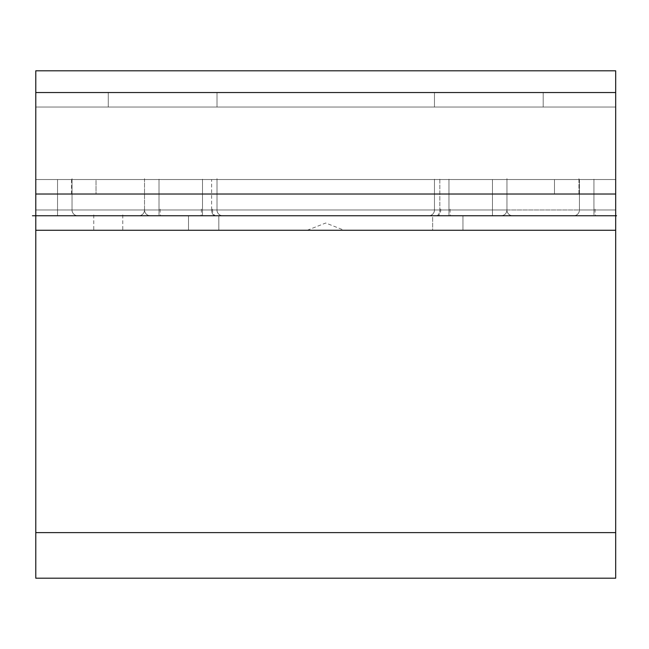 <?xml version="1.0" encoding="UTF-8"?>
<svg xmlns="http://www.w3.org/2000/svg" width="649" height="649" viewBox="0 0 649 649"><rect width="100%" height="100%" fill="white"/><g stroke="black" fill="none" stroke-linecap="round" stroke-linejoin="round"><path stroke-width="0.49" stroke-dasharray="3.25 2.43" d="M35.784 532.618L615.682 532.618L615.682 578.202L35.784 578.202L35.784 179.53L96.02 179.53L35.784 179.53L35.784 107.036L615.682 107.036L615.682 179.53L554.473 179.53L554.473 194.027L615.682 194.027L615.682 179.53L554.473 179.53L554.473 194.027L578.949 194.027L554.473 194.027L554.473 179.53L554.473 194.027L615.682 194.027L35.784 194.027L35.784 92.539L35.784 107.036L615.682 107.036L615.682 70.798L35.784 70.798L35.784 92.539L615.682 92.539L615.682 70.798L615.682 179.53L35.784 179.53L615.682 179.53L35.784 179.53L57.534 179.53L35.784 179.53L35.784 209.968L202.504 209.968L159.013 209.968L159.013 179.53L144.516 179.53L202.504 179.53L35.784 179.53L35.784 215.768L202.504 215.768L35.784 215.768L35.784 179.53L96.02 179.53L35.784 179.53L96.02 179.53L35.784 179.53L35.784 70.798L615.682 70.798L35.784 70.798L35.784 194.027L35.784 70.798L35.784 179.53L615.682 179.53L554.473 179.53L554.473 194.027L578.949 194.027L554.473 194.027L554.473 179.53L615.682 179.53L615.682 194.027L615.682 179.53L554.473 179.53L615.682 179.53L615.682 194.027L615.682 70.798L35.784 70.798L615.682 70.798L35.784 70.798L35.784 230.265L218.818 230.265L218.818 215.768L35.784 215.768L35.784 230.265L615.682 230.265L432.648 230.265L432.648 215.768L462.956 215.768L325.733 215.768L501.15 215.768L150.317 215.768L615.682 215.768L615.682 209.968L615.682 230.265L344.238 230.265L615.682 230.265L615.682 215.768L615.682 230.265L432.648 230.265L432.648 215.768L188.51 215.768L188.51 230.265L188.51 215.768L35.784 215.768L35.784 230.265L307.22 230.265L188.51 230.265L188.51 215.768L35.784 215.768L428.664 215.768A5.8 5.8 0 0 0 434.465 209.968L434.465 179.53L57.534 179.53L72.031 179.53L72.031 209.968L72.031 179.53L72.031 209.968L72.031 179.53L108.269 179.53L35.784 179.53L35.784 194.027L96.02 194.027L71.544 194.027L96.02 194.027L71.544 194.027L96.02 194.027L71.544 194.027L96.02 194.027L96.02 179.53L71.544 179.53L96.02 179.53L96.02 194.027L35.784 194.027L35.784 179.53L35.784 194.027L96.02 194.027L96.02 179.53L71.544 179.53L96.02 179.53L96.02 194.027L35.784 194.027L35.784 92.539L35.784 107.036L615.682 107.036L615.682 179.53L325.733 179.53L506.95 179.53L325.733 179.53L506.95 179.53L506.95 209.968L506.95 179.53L506.95 209.968L506.95 179.53L506.95 209.968L506.95 179.53L543.197 179.53L506.95 179.53L506.95 209.968L506.95 179.53L217.001 179.53L217.001 209.968L217.001 179.53L217.001 209.968L217.001 179.53L144.516 179.53L325.733 179.53L217.001 179.53L217.001 209.968L217.001 179.53L217.001 209.968L217.001 179.53L144.516 179.53L325.733 179.53L35.784 179.53L35.784 215.768L573.635 215.768A5.8 5.8 0 0 0 579.435 209.968L579.435 179.53L543.197 179.53L615.682 179.53L434.465 179.53L492.453 179.53L434.465 179.53L434.465 209.968L434.465 179.53L434.465 209.968L434.465 179.53L434.465 209.968L434.465 179.53L434.465 209.968L434.465 179.53L434.465 209.968L434.465 179.53L434.465 209.968L448.962 209.968L448.962 179.53L615.682 179.53L615.682 230.265L462.956 230.265L462.956 215.768L615.682 215.768L615.682 230.265L615.682 215.768L202.504 215.768L615.682 215.768L615.682 209.968L615.682 215.768L35.784 215.768L35.784 230.265L188.51 230.265L35.784 230.265L35.784 215.768L573.635 215.768A5.8 5.8 -90 0 0 579.435 209.968L579.435 179.53L615.682 179.53L615.682 209.968L593.932 209.968L593.932 179.53L593.932 215.768L593.932 209.968L579.435 209.968L579.435 179.53L579.435 209.968L579.435 179.53L579.435 209.968L593.932 209.968L506.95 209.968L506.95 179.53M615.682 532.618L615.682 230.265L432.648 230.265L432.648 215.768M57.534 179.53L57.534 209.968L35.784 209.968L57.534 209.968L57.534 179.53L57.534 209.968L35.784 209.968L202.504 209.968L202.504 215.768L202.504 209.968L202.504 215.768L159.013 215.768L159.013 209.968L144.516 209.968L325.733 209.968L217.001 209.968A5.8 5.8 0 0 0 222.802 215.768A5.8 5.8 0 0 1 217.001 209.968L202.504 209.968L202.504 215.768L202.504 209.968L159.013 209.968L159.013 179.53L202.504 179.53L35.784 179.53L35.784 209.968L217.001 209.968A5.8 5.8 0 0 0 222.802 215.768A5.8 5.8 0 0 1 217.001 209.968L202.504 209.968L217.001 209.968A5.8 5.8 0 0 0 222.802 215.768A5.8 5.8 0 0 1 217.001 209.968A5.8 5.8 0 0 0 222.802 215.768A5.8 5.8 0 0 1 217.001 209.968A5.8 5.8 0 0 0 222.802 215.768A5.8 5.8 0 0 1 217.001 209.968A5.8 5.8 0 0 0 222.802 215.768A5.8 5.8 0 0 1 217.001 209.968A5.8 5.8 0 0 0 222.802 215.768A5.8 5.8 0 0 1 217.001 209.968A5.8 5.8 0 0 0 222.802 215.768L215.281 215.768A5.8 3.651 -90 0 1 211.631 209.968L144.516 209.968A5.8 5.8 -90 0 1 138.716 215.768A5.8 5.8 -90 0 0 144.516 209.968L72.031 209.968A5.8 5.8 0 0 0 77.823 215.768A5.8 5.8 0 0 1 72.031 209.968L57.534 209.968L57.534 215.768L35.784 215.768L35.784 230.265L615.682 230.265L462.956 230.265L462.956 215.768L325.733 215.768L428.664 215.768A5.8 5.8 0 0 0 434.465 209.968A5.8 5.8 0 0 1 428.664 215.768A5.8 5.8 0 0 0 434.465 209.968A5.8 5.8 0 0 1 428.664 215.768A5.8 5.8 0 0 0 434.465 209.968A5.8 5.8 0 0 1 428.664 215.768A5.8 5.8 0 0 0 434.465 209.968A5.8 5.8 0 0 1 428.664 215.768L222.802 215.768A5.8 5.8 0 0 1 217.001 209.968L506.95 209.968A5.8 5.8 0 0 0 512.751 215.768A5.8 5.8 0 0 1 506.95 209.968L492.453 209.968L492.453 215.768L428.664 215.768L615.682 215.768L35.784 215.768L501.15 215.768L428.664 215.768L492.453 215.768L492.453 209.968L492.453 215.768L428.664 215.768A5.8 5.8 0 0 0 434.465 209.968L506.95 209.968A5.8 5.8 0 0 0 512.751 215.768A5.8 5.8 0 0 1 506.95 209.968A5.8 5.8 0 0 0 512.751 215.768L492.453 215.768L512.751 215.768A5.8 5.8 0 0 1 506.95 209.968A5.8 5.8 0 0 0 512.751 215.768L573.635 215.768A5.8 5.8 -90 0 0 579.435 209.968A5.8 5.8 0 0 1 573.635 215.768L512.751 215.768A5.8 5.8 0 0 1 506.95 209.968L72.031 209.968A5.8 5.8 0 0 0 77.823 215.768A5.8 5.8 0 0 1 72.031 209.968A5.8 5.8 0 0 0 77.823 215.768A5.8 5.8 0 0 1 72.031 209.968L57.534 209.968L57.534 215.768L57.534 209.968L72.031 209.968A5.8 5.8 0 0 0 77.823 215.768A5.8 5.8 0 0 1 72.031 209.968A5.8 5.8 0 0 0 77.823 215.768A5.8 5.8 0 0 1 72.031 209.968A5.8 5.8 0 0 0 77.823 215.768A5.8 5.8 0 0 1 72.031 209.968L144.516 209.968A5.8 5.8 -90 0 1 138.716 215.768A5.8 5.8 0 0 0 144.516 209.968A5.8 5.8 -90 0 1 138.716 215.768A5.8 5.8 0 0 0 144.516 209.968A5.8 5.8 -90 0 1 138.716 215.768A5.8 5.8 0 0 0 144.516 209.968L144.516 179.53M58.402 215.768L615.682 215.768L615.682 194.027L554.473 194.027L615.682 194.027L615.682 92.539L615.682 107.036L615.682 92.539L35.784 92.539L615.682 92.539L543.197 92.539L543.197 107.036L543.197 92.539L543.197 107.036L615.682 107.036L615.682 209.968L615.682 107.036L35.784 107.036L35.784 92.539L108.269 92.539L108.269 107.036L35.784 107.036L615.682 107.036L615.682 179.53L35.784 179.53L615.682 179.53L35.784 179.53L615.682 179.53L615.682 194.027L35.784 194.027L35.784 230.265L432.648 230.265L35.784 230.265L218.818 230.265L218.818 215.768L218.818 230.265L432.648 230.265M307.22 230.265L325.733 223.021L344.238 230.265M218.818 230.265L188.51 230.265M218.818 215.768L615.682 215.768L448.962 215.768L448.962 209.968L448.962 215.768L448.962 209.968L325.733 209.968L434.465 209.968A5.8 5.8 0 0 1 428.664 215.768A5.8 5.8 0 0 0 434.465 209.968L448.962 209.968L448.962 215.768L448.962 209.968L492.453 209.968L492.453 179.53L492.453 209.968L448.962 209.968L448.962 179.53L615.682 179.53L615.682 107.036L35.784 107.036L615.682 107.036L35.784 107.036L543.197 107.036L543.197 92.539L217.001 92.539L217.001 107.036L108.269 107.036L108.269 92.539L217.001 92.539L217.001 107.036L217.001 92.539L217.001 107.036L434.465 107.036L434.465 92.539L434.465 107.036L615.682 107.036L615.682 92.539L615.682 107.036L35.784 107.036L615.682 107.036L615.682 70.798L615.682 107.036L35.784 107.036L615.682 107.036L35.784 107.036L615.682 107.036L615.682 194.027L554.473 194.027L615.682 194.027L615.682 230.265L35.784 230.265M96.02 179.53L71.544 179.53L96.02 179.53L96.02 194.027L96.02 179.53M35.784 194.027L96.02 194.027L35.784 194.027M205.838 215.768L215.281 215.768A5.8 3.651 -90 0 1 211.631 209.968L211.631 179.53M462.956 230.265L462.956 215.768L615.682 215.768L615.682 230.265M138.716 215.768A5.8 5.8 -90 0 0 144.516 209.968L506.95 209.968A5.8 5.8 0 0 0 512.751 215.768A5.8 5.8 0 0 1 506.95 209.968L439.835 209.968A5.8 3.651 -90 0 1 436.185 215.768A5.8 3.651 -90 0 0 439.835 209.968L434.465 209.968A5.8 5.8 0 0 1 428.664 215.768A5.8 5.8 0 0 0 434.465 209.968L615.682 209.968L615.682 179.53L615.682 209.968L593.932 209.968L593.932 215.768L615.682 215.768L615.682 209.968L593.932 209.968L593.932 179.53M222.802 215.768A5.8 5.8 0 0 1 217.001 209.968L202.504 209.968L217.001 209.968L217.001 179.53L217.001 209.968L217.001 179.53L217.001 209.968L211.631 209.968A5.8 3.651 -90 0 0 215.281 215.768M573.635 215.768A5.8 5.8 0 0 0 579.435 209.968A5.8 5.8 -90 0 1 573.635 215.768A5.8 5.8 -90 0 0 579.435 209.968A5.8 5.8 -90 0 1 573.635 215.768A5.8 5.8 -90 0 0 579.435 209.968M72.031 209.968L72.031 179.53L72.031 209.968M35.784 92.539L615.682 92.539L35.784 92.539M434.465 92.539L434.465 107.036L434.465 92.539M108.269 92.539L108.269 107.036L108.269 92.539M578.949 178.653L578.949 194.895L578.949 178.653M72.047 209.108A5.8 5.784 -90 0 0 78.634 215.703M217.026 209.108A5.8 5.784 -90 0 0 223.605 215.703A5.8 5.784 -90 0 1 217.026 209.108M593.932 210.844L593.932 178.653M579.354 209.108A5.8 5.792 -90 0 1 572.759 215.703M506.95 178.653L506.95 210.844L506.95 178.653M493.321 215.768L448.094 215.768M122.766 214.9L122.766 231.133M448.962 210.844L448.962 178.653M160.133 209.108A5.8 0.446 90 0 0 160.636 215.703M217.001 178.653L217.001 210.844M450.082 209.108A5.8 0.446 90 0 0 450.584 215.703M615.682 215.768L593.064 215.768M159.013 210.844L159.013 178.653M72.031 178.653L72.031 210.844L72.031 178.653M93.772 214.9L93.772 231.133M506.974 209.108A5.8 5.784 -90 0 0 513.554 215.703M201.385 209.108A5.8 0.446 -90 0 1 200.882 215.703M202.504 210.844L202.504 178.653M203.372 215.768L158.145 215.768M144.435 209.108A5.8 5.792 -90 0 1 137.831 215.703M144.516 178.653L144.516 210.844M439.835 210.844L439.835 178.653M434.392 209.108A5.8 5.8 -90 0 1 427.788 215.703M434.465 210.844L434.465 178.653M434.441 209.108A5.8 5.784 90 0 1 427.861 215.703M440.687 209.108A5.8 3.294 90 0 1 436.939 215.703M212.539 209.108A5.8 3.626 90 0 0 216.669 215.703M595.052 209.108A5.8 0.446 90 0 0 595.563 215.703M202.504 215.768L202.504 179.53L202.504 209.968L202.504 179.53L202.504 209.968L202.504 179.53L202.504 209.968L159.013 209.968L159.013 215.768L159.013 179.53M436.185 215.768A5.8 3.651 -90 0 0 439.835 209.968L439.835 179.53M501.15 215.768C504.703 215.395 506.642 213.464 506.95 209.968C506.642 213.464 504.703 215.395 501.15 215.768C504.703 215.395 506.642 213.464 506.95 209.968A5.8 5.8 0 0 0 512.751 215.768A5.8 5.8 0 0 1 506.95 209.968L217.001 209.968M448.962 215.768L448.962 209.968L615.682 209.968L448.962 209.968L448.962 179.53L448.962 209.968L434.465 209.968A5.8 5.8 0 0 1 428.664 215.768A5.8 5.8 0 0 0 434.465 209.968A5.8 5.8 0 0 1 428.664 215.768A5.8 5.8 0 0 0 434.465 209.968L448.962 209.968L448.962 179.53L448.962 209.968L492.453 209.968L492.453 179.53M71.544 179.53L71.544 194.027M578.949 179.53L578.949 194.027M144.516 209.968C144.824 213.464 146.763 215.395 150.317 215.768C146.763 215.395 144.824 213.464 144.516 209.968C144.824 213.464 146.763 215.395 150.317 215.768"/><path stroke-width="0.97" d="M35.784 532.618L35.784 578.202L615.682 578.202L615.682 230.265L35.784 230.265L35.784 532.618L615.682 532.618M32.45 215.768L35.784 215.768L35.784 92.539L615.682 92.539L35.784 92.539L35.784 70.798L615.682 70.798L615.682 215.768L35.784 215.768L35.784 230.265L615.682 230.265L615.682 215.768L35.784 215.768L35.784 70.798L615.682 70.798L615.682 230.265M34.916 215.768L35.784 215.768L35.784 230.265M616.55 215.768L615.682 215.768M615.682 194.027L35.784 194.027L615.682 194.027"/></g></svg>

